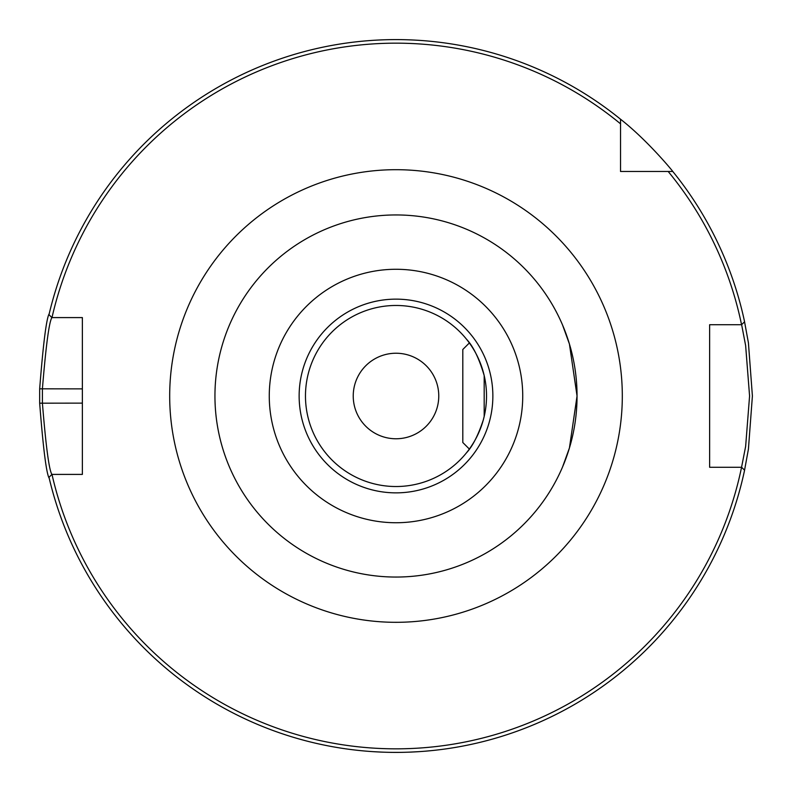<?xml version="1.0" encoding="UTF-8"?>
<svg xmlns="http://www.w3.org/2000/svg" width="792" height="792" viewBox="0 0 792 792"><rect width="100%" height="100%" fill="white"/><g stroke="black" fill="none" stroke-linecap="round" stroke-linejoin="round"><path stroke-width="1.19" d="M396 577.051A181.051 181.051 0 0 1 239.204 305.474A181.051 181.051 0 0 1 552.796 305.474A181.051 181.051 0 0 1 396 577.051A181.051 181.051 0 0 0 552.796 305.474A181.051 181.051 0 0 0 239.204 305.474A181.051 181.051 0 0 0 396 577.051M577.051 396L569.428 344.025L562.558 325.037L569.428 344.025L577.051 396L569.428 447.975L562.558 466.963L569.428 447.975L577.051 396L569.428 344.025L562.558 325.037L569.428 344.025L577.051 396L569.428 447.975L562.558 466.963L569.428 447.975L577.051 396M51.985 317.592A352.836 352.836 0 0 1 620.532 123.829L620.532 119.226A356.4 356.4 0 0 0 48.995 314.691L51.896 317.592L82.368 317.592L82.368 474.408L51.896 474.408C49.094 470.161 45.926 446.401 42.402 403.128L42.402 388.872C45.956 345.599 49.124 321.839 51.896 317.592L51.985 317.592M51.896 474.408L48.995 477.309A356.4 356.4 0 0 0 744.579 470.23L741.639 467.28L709.632 467.28L709.632 324.72L741.639 324.72L745.638 345.599L749.578 396L745.638 446.401L741.559 467.28A352.836 352.836 0 0 1 51.985 474.408M668.171 171.468A352.836 352.836 0 0 1 741.559 324.72L744.579 321.77A356.4 356.4 0 0 0 672.774 171.468L620.532 171.468L620.532 123.829M466.429 339.125C473.19 346.183 479.111 358.35 484.189 375.596M484.189 416.404L483.278 420.017C478.17 435.392 472.557 446.341 466.429 452.875M396 486.526A90.526 90.526 0 0 1 317.602 350.737A90.526 90.526 0 0 1 474.398 350.737A90.526 90.526 0 0 1 396 486.526M396 492.862A96.862 96.862 0 0 1 312.117 347.569A96.862 96.862 0 0 1 479.883 347.569A96.862 96.862 0 0 1 396 492.862M396 438.768A42.768 42.768 0 0 1 358.964 374.616A42.768 42.768 0 0 1 433.036 374.616A42.768 42.768 0 0 1 396 438.768M396 522.74A126.74 126.74 0 0 0 505.751 332.63A126.74 126.74 0 0 0 286.249 332.63A126.74 126.74 0 0 0 396 522.74M727.888 324.72L709.632 324.72L709.632 467.28L727.888 467.28M49.243 313.662C46.451 318.137 43.263 343.183 39.669 388.813L39.669 403.187C43.223 448.807 46.421 473.854 49.243 478.338M393.565 752.39L390.733 752.36M374.685 751.756L373.22 751.667M364.528 751.004L360.122 750.588M357.44 750.311L356.727 750.232M372.537 751.628L382.279 752.133M392.624 752.38L398.713 752.39M411.078 752.083L417.374 751.756M425.433 751.182L432.244 750.549M431.442 750.628L426.532 751.093M419.067 751.648L409.494 752.143M402.633 752.341L397.921 752.39M620.532 119.226C647.361 140.184 672.982 171.379 672.774 171.468M744.381 471.161L748.42 449.143L752.4 396L748.42 342.857L744.381 320.839M484.189 416.424L484.189 375.576M469.349 342.956L462.805 349.49L462.805 442.51L469.349 449.044M396 622.314A226.314 226.314 0 0 0 591.99 282.843A226.314 226.314 0 0 0 200.01 282.843A226.314 226.314 0 0 0 396 622.314M82.368 403.128L39.669 403.187M82.368 388.872L39.669 388.813"/></g></svg>
